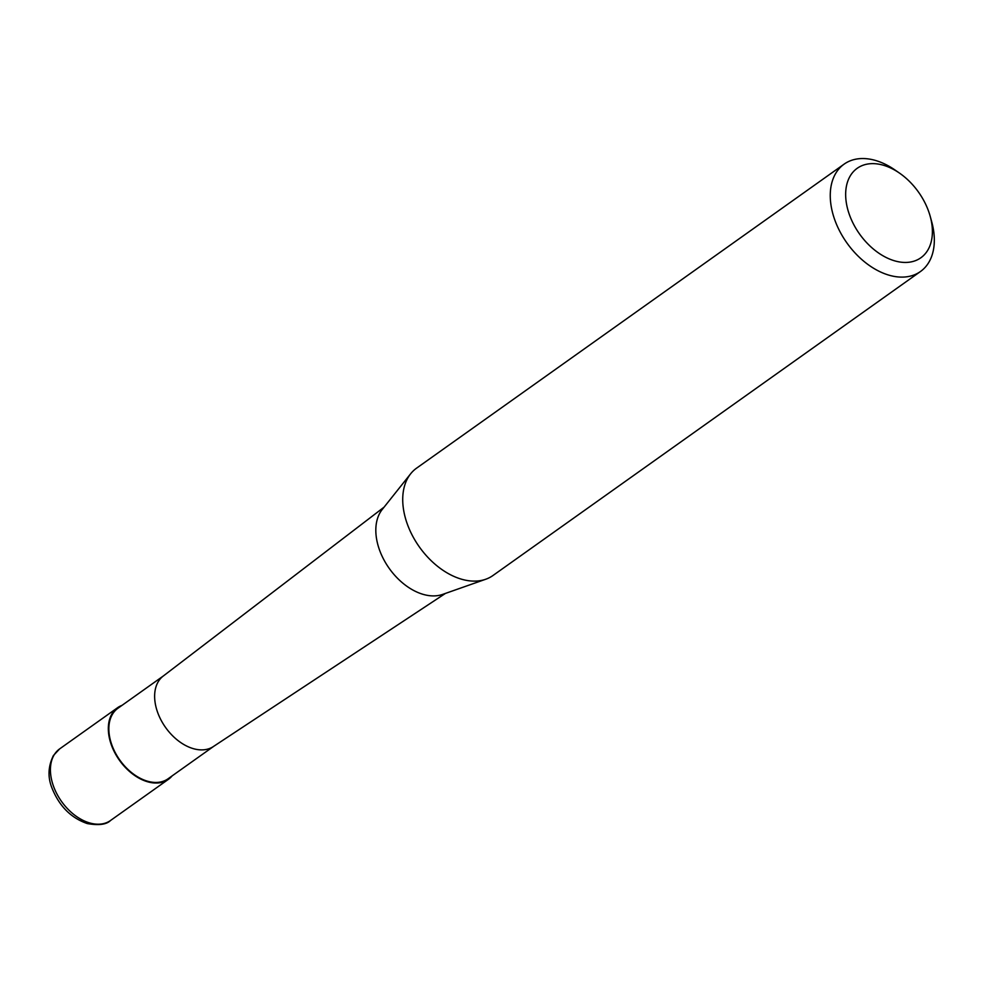 <?xml version="1.0" encoding="UTF-8"?>
<svg xmlns="http://www.w3.org/2000/svg" width="983" height="983" viewBox="0 0 983 983"><rect width="100%" height="100%" fill="white"/><g stroke="black" fill="none" stroke-linecap="round" stroke-linejoin="round"><path stroke-width="1.47" d="M172.148 775.87A43.916 28.925 -125.4 0 1 168.462 779.298A43.916 28.925 -125.4 0 1 132.582 773.965A43.916 28.925 -125.4 0 1 108.646 733.748A43.916 28.925 -125.4 0 1 117.567 707.711A43.916 28.925 -125.4 0 1 122.015 705.364M213.864 746.208A43.264 28.495 -125.4 0 1 213.336 746.576A43.264 28.495 -125.4 0 1 178.144 740.666A43.264 28.495 -125.4 0 1 154.945 701.334A43.264 28.495 -125.4 0 1 163.203 676.083L384.058 507.167M213.606 746.404L168.081 778.769A43.264 28.495 -125.4 0 1 132.73 773.51A43.264 28.495 -125.4 0 1 109.162 733.896A43.264 28.495 -125.4 0 1 117.948 708.251L163.461 675.886M930.201 216.321L931.7 221.765A65.886 43.399 -125.4 0 1 933.85 232.48A65.886 43.399 -125.4 0 1 920.469 271.517L492.95 575.522A65.886 43.399 -125.4 0 1 485.7 579.257L442.62 594.408A53.033 34.933 -125.4 0 1 376.206 536.386A53.033 34.933 -125.4 0 1 382.227 509.477L410.673 473.757A65.886 43.399 -125.4 0 1 416.595 468.141L844.114 164.136A65.886 43.399 -125.4 0 1 894.8 169.862L899.445 173.069A54.901 36.162 -125.4 0 1 930.201 216.321A54.901 36.162 -125.4 0 1 931.995 225.242A54.901 36.162 -125.4 0 1 894.899 260.913A54.901 36.162 -125.4 0 1 846.056 200.839A54.901 36.162 -125.4 0 1 899.445 173.069M485.7 579.257A65.886 43.399 -125.4 0 1 403.202 507.179A65.886 43.399 -125.4 0 1 410.673 473.757M920.469 271.517A65.886 43.399 -125.4 0 1 866.637 263.505A65.886 43.399 -125.4 0 1 830.733 203.186A65.886 43.399 -125.4 0 1 844.114 164.136M168.462 779.298L110.563 820.473A43.916 28.925 -125.4 0 1 89.809 822.98A43.916 28.925 -125.4 0 1 50.735 774.923A43.916 28.925 -125.4 0 1 59.656 748.886L117.567 707.711M110.563 820.473C106.52 824.553 98.767 825.585 87.303 823.57C70.923 817.967 59.103 806.011 51.853 787.715C47.639 777.074 48.142 766.347 53.401 755.546L59.656 748.886M213.336 746.576L445.397 593.437"/></g></svg>
